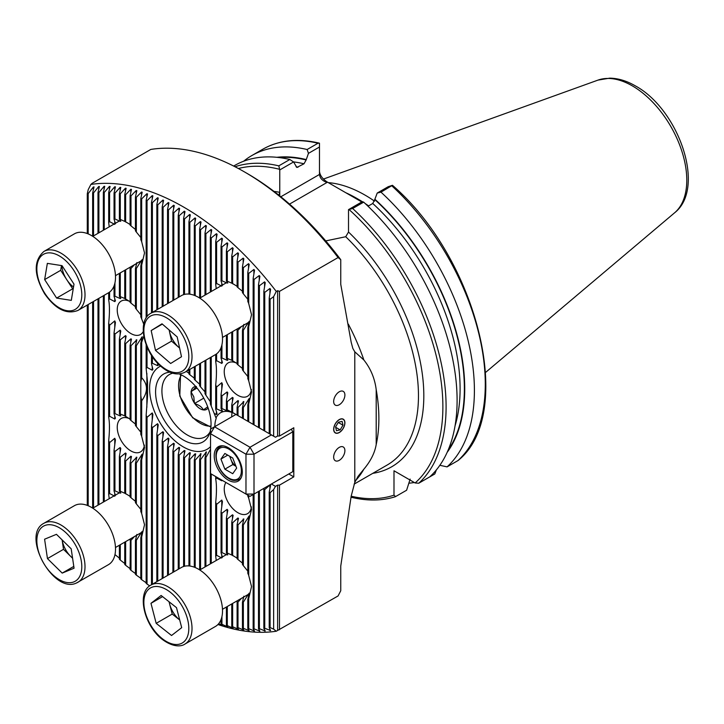 <?xml version="1.0" encoding="UTF-8"?>
<svg xmlns="http://www.w3.org/2000/svg" width="724" height="724" viewBox="0 0 724 724"><rect width="100%" height="100%" fill="white"/><g stroke="black" fill="none" stroke-linecap="round" stroke-linejoin="round"><path stroke-width="1.09" d="M221.77 558.014L216.594 555.272A27.34 15.783 -120 0 0 215.707 556.294L216.232 560.466M227.128 553.769L227.128 554.919L221.942 552.62A27.34 15.783 -120 0 0 221.055 552.783L222.44 557.236M232.476 555.362L227.3 553.036A27.34 15.783 -120 0 0 226.404 552.819L227.788 554.856M237.825 558.584L232.648 555.399A27.34 15.783 -120 0 0 232.205 555.136L232.205 555.136A27.34 15.783 -120 0 0 231.752 554.883L233.137 555.878M114.763 496.23L109.586 493.496A27.34 15.783 -120 0 0 108.691 494.519L109.224 498.691M120.112 491.994L120.112 493.135L114.935 490.836A27.34 15.783 -120 0 0 114.048 491.008L115.433 495.451M125.469 493.578L120.284 491.252A27.34 15.783 -120 0 0 119.397 491.035L120.781 493.08M130.818 496.8L125.641 493.623A27.34 15.783 -120 0 0 125.189 493.361L125.189 493.361A27.34 15.783 -120 0 0 124.745 493.107L126.13 494.094M130.818 419.576L125.641 416.391A27.34 15.783 -120 0 0 125.189 416.128L125.189 416.128A27.34 15.783 -120 0 0 124.745 415.875L120.284 414.028A27.34 15.783 -120 0 0 119.397 413.811L120.781 415.848L120.112 415.911L114.935 413.603A27.34 15.783 -120 0 0 114.048 413.775L115.433 418.228L114.763 419.006L109.586 416.264A27.34 15.783 -120 0 0 108.691 417.286C109.695 422.87 109.695 430.626 108.691 440.572A27.34 15.783 -120 0 0 109.586 442.626L114.763 438.282L115.433 439.83L114.048 450.256A27.34 15.783 -120 0 0 114.935 451.459L120.112 447.559L120.781 448.382L119.397 456.401A27.34 15.783 -120 0 0 120.284 457.215L125.469 453.025L126.13 453.541L124.745 460.518A27.34 15.783 -120 0 0 125.189 460.781A27.34 15.783 -120 0 0 125.641 461.034L130.818 456.247L131.478 456.5L130.094 462.88A27.34 15.783 -120 0 0 130.99 463.098L136.836 457.206L135.442 463.297A27.34 15.783 -120 0 0 136.338 463.134L142.185 454.111L140.8 460.645A27.34 15.783 -120 0 0 141.687 459.622L144.528 447.541L141.687 436.337A27.34 15.783 -120 0 0 140.8 434.282L140.8 395.367A54.2 31.295 -120 0 0 141.687 400.806C148.067 392.137 148.067 384.453 141.687 377.765L141.687 342.235L143.786 336.171M125.469 456.935L125.469 453.025L126.13 453.541M120.781 415.848L120.112 415.911L120.112 414.762M126.13 416.87L125.469 416.354M129.288 418.599A19.295 11.141 -120 0 0 121.234 418.463A19.295 11.141 -120 0 0 118.274 433.92A19.295 11.141 -120 0 0 130.881 450.925A19.295 11.141 -120 0 0 140.528 451.876A19.295 11.141 -120 0 0 144.402 445.124M221.77 480.075L221.77 480.781L216.594 478.048A27.34 15.783 -120 0 0 215.707 479.071C216.702 484.646 216.702 492.411 215.707 502.347A27.34 15.783 -120 0 0 216.594 504.402L221.77 500.067L222.44 501.614L221.055 512.04A27.34 15.783 -120 0 0 221.942 513.244L227.128 509.334L227.788 510.167L226.404 518.185A27.34 15.783 -120 0 0 227.3 518.999L232.476 514.809L233.137 515.325L231.752 522.294A27.34 15.783 -120 0 0 232.205 522.556A27.34 15.783 -120 0 0 232.648 522.809L237.825 518.031L238.495 518.284L237.101 524.665A27.34 15.783 -120 0 0 237.997 524.882L243.843 518.99L242.459 525.081A27.34 15.783 -120 0 0 243.345 524.909L249.192 515.895L247.807 522.429A27.34 15.783 -120 0 0 248.694 521.398L251.536 509.325L248.694 498.121A27.34 15.783 -120 0 0 247.807 496.067L247.807 495.107M232.476 518.719L232.476 514.809L233.137 515.325M225.924 482.474A19.295 11.141 -120 0 0 237.888 512.701A19.295 11.141 -120 0 0 247.536 513.66A19.295 11.141 -120 0 0 251.409 506.9M237.825 363.973L232.648 360.787A27.34 15.783 -120 0 0 232.205 360.525L232.205 360.525A27.34 15.783 -120 0 0 231.752 360.271L227.3 358.425A27.34 15.783 -120 0 0 226.404 358.208L227.788 360.244L227.128 360.308L221.942 358A27.34 15.783 -120 0 0 221.055 358.172L222.44 362.624L221.77 363.403L216.594 360.661A27.34 15.783 -120 0 0 215.707 361.683C216.702 367.258 216.702 375.023 215.707 384.969A27.34 15.783 -120 0 0 216.594 387.023L221.77 382.679L222.44 384.227L221.055 394.652A27.34 15.783 -120 0 0 221.942 395.856L227.128 391.946L227.788 392.779L226.404 400.797A27.34 15.783 -120 0 0 227.3 401.612L232.476 397.422L233.137 397.938L231.752 404.906A27.34 15.783 -120 0 0 232.205 405.178A27.34 15.783 -120 0 0 232.648 405.422L237.825 400.644L238.495 400.897L237.101 407.277A27.34 15.783 -120 0 0 237.997 407.494L243.843 401.603L242.459 407.693A27.34 15.783 -120 0 0 243.345 407.522L249.192 398.508L247.807 405.042A27.34 15.783 -120 0 0 248.694 404.01L251.536 391.937L248.694 380.733L248.694 326.786L251.536 314.705L248.694 303.51A27.34 15.783 -120 0 0 247.807 301.446L247.807 272.468L249.192 264.387L248.522 263.681L243.345 267.672A239.001 137.994 -120 0 0 242.459 266.731L243.843 258.803L243.173 258.124L237.997 262.151A239.001 137.994 -120 0 0 237.101 261.246L238.495 253.454L237.825 252.803L232.648 256.866A239.001 137.994 -120 0 0 231.752 256.006L233.137 248.332L232.476 247.708L227.3 251.807A239.001 137.994 -120 0 0 226.404 250.984L227.788 243.427L227.128 242.83L221.942 246.974A239.001 137.994 -120 0 0 221.055 246.187L222.44 238.739L221.77 238.169L216.594 242.359A239.001 137.994 -120 0 0 215.707 241.608L217.091 234.268L216.422 233.716L211.245 237.952A239.001 137.994 -120 0 0 210.349 237.237L211.743 229.988L211.073 229.472L205.897 233.752A239.001 137.994 -120 0 0 205.001 233.074L206.385 225.915L205.725 225.426L200.548 229.752A239.001 137.994 -120 0 0 199.652 229.11L201.037 222.042L200.367 221.571L195.19 225.96A239.001 137.994 -120 0 0 194.303 225.345L195.688 218.367L195.018 217.915L189.842 222.368A239.001 137.994 -120 0 0 188.946 221.779L190.34 214.874L189.67 214.458L184.493 218.965A239.001 137.994 -120 0 0 183.597 218.413L184.991 211.589L184.321 211.191L179.145 215.761A239.001 137.994 -120 0 0 178.692 215.508A239.001 137.994 -120 0 0 178.249 215.245L179.633 208.485L178.973 208.114L173.796 212.756A239.001 137.994 -120 0 0 172.9 212.268L174.285 205.571L173.615 205.227L168.439 209.942A239.001 137.994 -120 0 0 167.552 209.489L168.936 202.856L168.267 202.53L163.09 207.326A239.001 137.994 -120 0 0 162.194 206.91L163.588 200.34L162.918 200.032L157.742 204.91A239.001 137.994 -120 0 0 156.846 204.53L158.239 198.005L157.57 197.733L152.393 202.693A239.001 137.994 -120 0 0 151.497 202.34L152.882 195.878L152.221 195.625L147.035 200.684A239.001 137.994 -120 0 0 146.148 200.367L147.533 193.951L146.863 193.724L141.687 198.874A239.001 137.994 -120 0 0 140.8 198.593L142.185 192.222L141.515 192.023L136.338 197.281A239.001 137.994 -120 0 0 135.442 197.028L136.836 190.702L136.166 190.53L130.99 195.896A239.001 137.994 -120 0 0 130.094 195.688L131.478 189.398L130.818 189.254L125.641 194.738A239.001 137.994 -120 0 0 124.745 194.566L126.13 188.312L125.469 188.195L120.284 193.806A239.001 137.994 -120 0 0 119.397 193.67L120.781 187.462L120.112 187.371L114.935 193.109A239.001 137.994 -120 0 0 114.048 193.018L115.433 186.837L114.763 186.774L109.586 192.665A239.001 137.994 -120 0 0 108.691 192.611L110.084 186.457L109.415 186.43L104.238 192.475A239.001 137.994 -120 0 0 103.342 192.466L104.727 186.34L104.066 186.34L98.889 192.557A239.001 137.994 -120 0 0 97.993 192.593L99.378 186.484L98.708 186.52L93.532 192.919A239.001 137.994 -120 0 0 92.645 193.009L94.03 186.919L93.36 186.991L88.183 193.598A239.001 137.994 -120 0 0 87.287 193.733L88.237 189.588L90.889 184.43L92.229 183.263L150.809 149.434A245.916 141.985 -120 0 1 244.45 171.905A245.916 141.985 -120 0 1 338.081 257.554L340.751 259.69A242.133 139.795 -120 0 0 247.119 173.443L244.45 171.905M232.476 401.331L232.476 397.422L233.137 397.938M227.788 360.244L227.128 360.308L227.128 359.158M233.137 361.267L232.476 360.751M236.296 362.996A19.295 11.141 -120 0 0 228.241 362.851A19.295 11.141 -120 0 0 225.282 378.317A19.295 11.141 -120 0 0 237.888 395.322A19.295 11.141 -120 0 0 247.536 396.272A19.295 11.141 -120 0 0 251.409 389.512M130.818 302.189L125.641 299.003A27.34 15.783 -120 0 0 125.189 298.741L125.189 298.741A27.34 15.783 -120 0 0 124.745 298.487L120.284 296.641A27.34 15.783 -120 0 0 119.397 296.424L120.781 298.46L120.112 298.523L114.935 296.225A27.34 15.783 -120 0 0 114.048 296.387L115.433 300.84L114.763 301.618L109.586 298.876A27.34 15.783 -120 0 0 108.691 299.899C109.695 305.483 109.695 313.239 108.691 323.185A27.34 15.783 -120 0 0 109.586 325.239L114.763 320.895L115.433 322.442L114.048 332.868A27.34 15.783 -120 0 0 114.935 334.072L120.112 330.171L120.781 331.004L119.397 339.022A27.34 15.783 -120 0 0 120.284 339.827L125.469 335.637L126.13 336.153L124.745 343.131A27.34 15.783 -120 0 0 125.189 343.393A27.34 15.783 -120 0 0 125.641 343.647L130.818 338.859L131.478 339.113L130.094 345.493A27.34 15.783 -120 0 0 130.99 345.71L136.836 339.818L135.442 345.918A27.34 15.783 -120 0 0 136.338 345.746L142.185 336.723L140.8 343.257A27.34 15.783 -120 0 0 141.687 342.235M125.469 339.547L125.469 335.637L126.13 336.153M120.781 298.46L120.112 298.523L120.112 297.374M126.13 299.483L125.469 298.967M129.288 301.22A19.295 11.141 -120 0 0 121.234 301.075A19.295 11.141 -120 0 0 118.274 316.533A19.295 11.141 -120 0 0 130.881 333.538A19.295 11.141 -120 0 0 140.528 334.497A19.295 11.141 -120 0 0 143.252 331.574M221.77 286.17L216.594 283.428A27.34 15.783 -120 0 0 215.707 284.46L216.232 288.632M227.128 281.935L227.128 283.075L221.942 280.776A27.34 15.783 -120 0 0 221.055 280.948L222.44 285.392M232.476 283.518L227.3 281.193A27.34 15.783 -120 0 0 226.404 280.975L227.788 283.021M237.825 286.74L232.648 283.564A27.34 15.783 -120 0 0 232.205 283.292L232.205 283.292A27.34 15.783 -120 0 0 231.752 283.048L233.137 284.034M114.763 224.386L109.586 221.653A27.34 15.783 -120 0 0 108.691 222.675L109.224 226.847M120.112 220.15L120.112 221.3L114.935 218.992A27.34 15.783 -120 0 0 114.048 219.164L115.433 223.607M125.469 221.743L120.284 219.417A27.34 15.783 -120 0 0 119.397 219.191L120.781 221.236M130.818 224.965L125.641 221.779A27.34 15.783 -120 0 0 125.189 221.517L125.189 221.517A27.34 15.783 -120 0 0 124.745 221.263L126.13 222.259M339.284 432.545A7.946 4.588 120 0 0 344.47 425.54A7.946 4.588 120 0 0 343.257 419.178A7.946 4.588 120 0 0 339.284 419.567A7.946 4.588 120 0 0 334.09 426.572A7.946 4.588 120 0 0 335.312 432.934A7.946 4.588 120 0 0 339.284 432.545M339.284 460.346A7.946 4.588 120 0 0 344.47 453.342A7.946 4.588 120 0 0 343.257 446.979A7.946 4.588 120 0 0 339.284 447.369A7.946 4.588 120 0 0 334.09 454.373A7.946 4.588 120 0 0 335.312 460.736A7.946 4.588 120 0 0 339.284 460.346M339.284 404.743A7.946 4.588 120 0 0 344.47 397.738A7.946 4.588 120 0 0 343.257 391.376A7.946 4.588 120 0 0 339.284 391.765A7.946 4.588 120 0 0 334.09 398.77A7.946 4.588 120 0 0 335.312 405.132A7.946 4.588 120 0 0 339.284 404.743M172.737 373.213A35.938 20.752 -120 0 0 169.362 374.543A35.938 20.752 -120 0 0 163.85 403.34A35.938 20.752 -120 0 0 187.326 435.015A35.938 20.752 -120 0 0 205.299 436.798A35.938 20.752 -120 0 0 210.05 431.938M210.675 429.024A39.223 22.643 -120 0 0 183.317 375.964A39.223 22.643 -120 0 0 179.235 373.955M169.941 372.208A39.223 22.643 -120 0 0 156.456 400.453A39.223 22.643 -120 0 0 183.317 440.002A39.223 22.643 -120 0 0 209.218 434.364A39.223 22.643 -120 0 0 210.539 429.821M157.389 362.968L158.239 365.285L157.57 365.629L152.393 363.276A54.2 31.295 -120 0 0 151.497 363.765L152.882 369.403L152.221 370.208L147.035 367.421A54.2 31.295 -120 0 0 146.148 368.489L147.551 382.263L147.533 396.336L146.148 415.232A54.2 31.295 -120 0 0 147.035 417.323L152.221 412.942L152.882 414.517L151.497 426.128A54.2 31.295 -120 0 0 152.393 427.649L157.57 423.703L158.239 424.816L156.846 434.4A54.2 31.295 -120 0 0 157.742 435.613L162.918 431.712L163.588 432.581L162.194 441.079A54.2 31.295 -120 0 0 163.09 442.065L168.267 438.083L168.936 438.789L167.552 446.563A54.2 31.295 -120 0 0 168.439 447.378L173.615 443.233L174.285 443.794L172.9 451.052A54.2 31.295 -120 0 0 173.796 451.713L178.973 447.341L179.633 447.785L178.249 454.645A54.2 31.295 -120 0 0 178.692 454.907A54.2 31.295 -120 0 0 179.145 455.161L184.321 450.482L184.991 450.808L183.597 457.378A54.2 31.295 -120 0 0 184.493 457.749L189.67 452.681L190.34 452.88L188.946 459.215A54.2 31.295 -120 0 0 189.842 459.432L195.018 453.848L195.688 453.912L194.303 460.084A54.2 31.295 -120 0 0 195.19 460.12L201.037 453.722L199.652 459.803A54.2 31.295 -120 0 0 200.548 459.631L206.385 451.885L205.001 458.03A54.2 31.295 -120 0 0 205.897 457.541L210.539 449.215M178.973 451.097L178.973 447.341L179.633 447.785M173.615 447.314L173.615 443.233L174.285 443.794M168.267 442.563L168.267 438.083L168.936 438.789M158.239 365.285L157.57 365.629L157.57 363.421M160.601 366.109A47.666 27.521 -120 0 0 151.886 403.901A47.666 27.521 -120 0 0 183.317 446.907A47.666 27.521 -120 0 0 210.539 446.654M210.539 453.016L210.349 453.876A54.2 31.295 -120 0 0 210.539 453.667M205.725 454.844L205.725 452.228L206.385 451.885M200.367 456.645L200.367 453.821L201.037 453.722M195.018 456.88L195.018 453.848L195.688 453.912M189.67 455.93L189.67 452.681L190.34 452.88M184.321 453.975L184.321 450.482L184.991 450.808M362.226 201.715A134.402 77.595 -120 0 0 356.534 198.231A134.402 77.595 -120 0 0 345.855 192.765L327.049 181.905L327.049 182.439C322.488 180.955 319.963 178.294 319.483 174.448L319.483 146.999L308.46 153.361L306.134 159.977L303.999 163.787L296.858 167.461L293.591 161.95L279.763 169.932L279.763 192.34L278.903 195.236M328.289 182.62A132.13 76.291 60 0 1 365.095 195.145A132.13 76.291 60 0 1 374.579 201.182M273.636 296.623L270.097 299.284A239.001 137.994 -120 0 0 269.21 298.107L269.21 433.631L273.636 436.183L273.636 296.623L276.278 291.464A245.916 141.985 -120 0 0 183.579 207.037A245.916 141.985 -120 0 0 90.889 184.43M94.03 186.919L93.36 186.991L93.36 189.851M99.378 186.484L98.708 186.52L98.708 189.426M104.727 186.34L104.066 186.34L104.066 189.29M110.084 186.457L109.415 186.43L109.415 189.417M115.433 186.837L114.763 186.774L114.763 189.815M120.781 187.462L120.112 187.371L120.112 190.448M126.13 188.312L125.469 188.195L125.469 191.326M131.478 189.398L130.818 189.254L130.818 192.421M136.836 190.702L136.166 190.53L136.166 193.742M142.185 192.222L141.515 192.023L141.515 195.281M147.533 193.951L146.863 193.724L146.863 197.037M152.882 195.878L152.221 195.625L152.221 198.982M158.239 198.005L157.57 197.733L157.57 201.145M163.588 200.34L162.918 200.032L162.918 203.498M168.936 202.856L168.267 202.53L168.267 206.05M174.285 205.571L173.615 205.227L173.615 208.793M179.633 208.485L178.973 208.114L178.973 211.734M355.638 480.528A151.334 87.369 -120 0 0 363.873 469.179L358.054 476.374L354.796 482.374L351.176 496.166L340.751 566.132L340.751 590.73L338.081 595.952L276.278 631.228L273.636 629.138L273.636 489.569L270.097 492.7L269.21 492.184L270.595 485.406L269.925 485.017L264.749 489.614L263.853 489.098L264.025 488.275M325.737 240.911L345.728 236.73L348.516 232.033A155.117 89.559 60 0 1 422.997 379.81A155.117 89.559 60 0 1 372.779 473.342M363.873 469.179C370.67 461.07 374.779 452.862 376.199 444.554A151.334 87.369 -120 0 0 376.199 389.639C374.797 378.462 370.688 368.579 363.873 360A151.334 87.369 -120 0 0 348.307 324.09M271.4 484.012L275.482 486.365L277.618 485.134L279.491 485.134L279.491 629.771M277.618 485.134L277.618 630.459M275.482 486.365L273.636 489.569M340.751 259.69L340.751 284.279L351.176 342.208L352.841 348.452L354.796 351.819L363.873 360M276.278 291.464L277.618 290.695L279.491 291.374L338.081 257.554M217.951 624.504A245.916 141.985 -120 0 0 276.278 631.228M218.648 623.735L222.44 625.491L221.055 624.025A239.001 137.994 -120 0 0 221.942 624.269L227.788 626.984L226.404 625.409A239.001 137.994 -120 0 0 227.3 625.617L233.137 628.26L231.752 626.568A239.001 137.994 -120 0 0 232.648 626.74L238.495 629.319L237.101 627.5A239.001 137.994 -120 0 0 237.997 627.627L243.843 630.142L242.459 628.188A239.001 137.994 -120 0 0 243.345 628.278L249.192 630.74L247.807 628.64A239.001 137.994 -120 0 0 248.694 628.685L254.54 631.084L253.156 628.83A239.001 137.994 -120 0 0 254.052 628.83L259.898 631.174L258.504 628.749A239.001 137.994 -120 0 0 259.4 628.704L265.246 630.993L263.853 628.378A239.001 137.994 -120 0 0 264.749 628.287L270.595 630.523L269.21 627.708A239.001 137.994 -120 0 0 270.097 627.563L273.636 629.138M269.925 629.192L269.925 630.595L270.595 630.523M264.577 629.753L264.577 631.029L265.246 630.993M259.228 630.016L259.228 631.174L259.898 631.174M253.88 630.007L253.88 631.057L254.54 631.084M248.522 629.735L248.522 630.676L249.192 630.74M243.173 629.21L243.173 630.052L243.843 630.142M237.825 628.45L237.825 629.192L238.495 629.319M232.476 627.455L233.137 628.26M227.128 626.233L227.788 626.984M221.77 624.794L222.44 625.491M146.148 415.232L146.148 583.354A239.001 137.994 -120 0 0 147.035 584.069L149.714 585.861M142.185 531.344L140.8 537.869L140.8 578.947A239.001 137.994 -120 0 0 141.687 579.698L146.863 583.245M136.836 534.439L135.442 540.529L135.442 574.331A239.001 137.994 -120 0 0 136.338 575.118L141.515 578.775M130.356 538.909L130.094 569.498A239.001 137.994 -120 0 0 130.99 570.322L136.166 574.087M124.745 542.149L124.745 564.439A239.001 137.994 -120 0 0 125.641 565.299L130.818 569.182M119.397 545.244L119.397 559.154A239.001 137.994 -120 0 0 120.284 560.05L124.745 563.507M114.971 554.593L119.397 558.141M184.991 211.589L184.321 211.191L184.321 214.865M190.34 214.874L189.67 214.458L189.67 218.196M195.688 218.367L195.018 217.915L195.018 221.716M201.037 222.042L200.367 221.571L200.367 225.435M206.385 225.915L205.725 225.426L205.725 229.354M211.743 229.988L211.073 229.472L211.073 233.472M217.091 234.268L216.422 233.716L216.422 237.789M222.44 238.739L221.77 238.169L221.77 242.314M227.788 243.427L227.128 242.83L227.128 247.056M233.137 248.332L232.476 247.708L232.476 252.015M238.495 253.454L237.825 252.803L237.825 257.192M243.843 258.803L243.173 258.124L243.173 262.604M249.192 264.387L248.522 263.681L248.522 268.26M269.21 298.107L270.595 289.31L269.925 288.469L264.749 292.378A239.001 137.994 -120 0 0 263.853 291.256L265.246 282.668L264.577 281.862L259.4 285.781A239.001 137.994 -120 0 0 258.504 284.713L259.898 276.306L259.228 275.536L254.052 279.482A239.001 137.994 -120 0 0 253.156 278.45L254.54 270.224L253.88 269.482L248.694 273.446A239.001 137.994 -120 0 0 247.807 272.468M254.54 270.224L253.88 269.482L253.88 274.17M259.898 276.306L259.228 275.536L259.228 280.333M265.246 282.668L264.577 281.862L264.577 286.785M436.391 469.876L434.789 473.976L423.911 480.256M414.345 482.519A184.339 106.428 60 0 1 408.861 483.198M410.146 479.107L406.607 490.239L395.313 496.727C381.901 500.936 367.149 501.099 351.077 497.225M395.594 496.601L393.992 495.171L393.992 470.772L415.123 482.971L418.771 483.225L429.775 476.863A184.339 106.428 60 0 0 363.674 202.141L352.66 208.494L348.516 209.634L348.516 232.033M243.635 161.235A184.339 106.428 60 0 1 251.88 155.533A184.339 106.428 60 0 1 307.13 149.515L318.008 143.234L319.483 143.198L319.483 146.999M251.88 155.533L262.758 149.253C278.921 140.112 297.745 138.076 319.239 143.126L319.483 143.198M308.46 153.361L307.13 149.515M276.821 157.307A175.67 101.423 60 0 1 306.134 159.542M233.662 166.058L234.585 165.525A184.339 106.428 60 0 1 289.826 159.497L293.591 161.95M279.763 169.932L278.812 165.859L289.826 159.497M319.483 171.362C319.963 175.362 322.488 178.882 327.049 181.905M368.579 205.888L367.213 205.1A134.402 77.595 -120 0 0 365.783 204.096M457.957 460.591L458.211 460.41C515.787 414.128 478.157 259.88 392.879 185.661L392.435 185.308L380.978 192.15A184.339 106.428 60 0 1 447.079 466.871L457.957 460.591A184.339 106.428 60 0 0 391.856 185.869M368.009 206.213L372.751 203.48L374.887 199.236A175.67 101.423 60 0 1 447.161 452.346M439.857 465.297L447.079 466.871M380.978 192.15L377.213 193.055L388.236 186.692L392.435 185.308M374.887 199.236L377.213 193.055M348.516 209.634L362.344 201.643L363.674 202.141M367.213 205.1L366.263 204.548M361.792 201.96L345.855 192.765M188.946 373.222L186.303 371.439M194.303 378.154L189.842 374.742A54.2 31.295 -120 0 0 188.946 373.928L188.946 369.91M199.652 384.245L195.19 380.227A54.2 31.295 -120 0 0 194.303 379.24L194.303 366.824M205.001 391.829L200.548 386.906A54.2 31.295 -120 0 0 199.652 385.693L199.652 363.729M210.349 401.739L205.897 395.168A54.2 31.295 -120 0 0 205.001 393.648L205.001 360.642M214.883 426.59A30.073 17.367 60 0 1 216.205 418.454L211.245 406.074A54.2 31.295 -120 0 0 210.349 403.974L210.349 357.556M288.786 473.976L293.799 476.872L279.491 485.134M279.491 291.374L279.491 436.02L277.618 436.02L275.482 437.251L273.636 436.183M293.799 476.872L293.799 427.757L279.491 436.02M277.618 290.695L277.618 436.02M232.042 412.526A30.073 17.367 -120 0 0 231.743 416.861M214.476 413.531L216.422 414.553L217.091 413.838L215.707 409.151A35.856 20.697 60 0 1 216.594 408.879L221.77 411.169L222.44 411.015L221.055 408.445A35.856 20.697 60 0 1 221.942 408.517L227.128 410.933L227.788 411.042L226.404 409.522A35.856 20.697 60 0 1 227.3 409.847L235.617 414.237A30.073 17.367 -120 0 0 220.576 412.752A30.073 17.367 -120 0 0 216.014 417.956M269.925 434.047L264.749 431.061L264.749 292.378M263.853 291.256L263.853 430.545L264.749 431.061M264.577 430.961L259.4 427.965L259.4 285.781M258.504 284.713L258.504 427.459L259.4 427.965M259.228 427.866L254.052 424.879L254.052 279.482M253.156 278.45L253.156 424.364L254.052 424.879M253.88 424.78L248.694 421.793L248.694 404.01M247.807 405.042L247.807 421.278L248.694 421.793M248.522 421.694L243.345 418.698L243.345 407.522M242.459 407.693L242.459 418.191L243.345 418.698M243.173 418.599L237.997 415.612L237.997 407.494M237.101 407.277L237.101 415.096L237.997 415.612M237.825 415.513L232.648 412.526L232.648 405.422M231.752 404.906L231.752 412.01L232.648 412.526M216.422 411.259L216.422 414.553L217.091 413.838M221.77 409.666L221.77 411.169L222.44 411.015M227.128 410.264L227.788 411.042M232.476 412.436L233.137 412.879M270.595 485.406L269.925 485.017L269.925 488.664M93.532 507.75L93.532 301.437M93.532 235.906L93.532 192.919M92.645 508.112L92.645 301.953M92.645 236.268L92.645 193.009M88.183 505.75L88.183 304.523M88.183 233.915L88.183 193.598M87.287 505.397L87.287 305.039M87.287 233.553L87.287 193.733M146.148 368.489L146.148 344.714M146.148 317.927L146.148 200.367M147.035 367.421L147.035 346.941M147.035 316.641L147.035 200.684M147.035 584.069L147.035 417.323M151.497 363.765L151.497 355.348M151.497 312.895L151.497 202.34M152.393 363.276L152.393 356.697M152.393 312.379L152.393 202.693M152.393 584.223L152.393 427.649M151.497 584.739L151.497 426.128M156.846 309.809L156.846 204.53M157.742 309.293L157.742 204.91M157.742 581.137L157.742 435.613M156.846 581.653L156.846 434.4M162.194 306.723L162.194 206.91M163.09 306.207L163.09 207.326M163.09 578.042L163.09 442.065M162.194 578.557L162.194 441.079M167.552 303.627L167.552 209.489M168.439 303.112L168.439 209.942M168.439 574.956L168.439 447.378M167.552 575.471L167.552 446.563M172.9 300.541L172.9 212.268M173.796 300.026L173.796 212.756M173.796 571.87L173.796 451.713M172.9 572.385L172.9 451.052M179.145 568.774L179.145 455.161M178.249 569.29L178.249 454.645M178.249 297.455L178.249 215.245M179.145 296.94L179.145 215.761M184.493 566.24L184.493 457.749M183.597 566.494L183.597 457.378M183.597 294.65L183.597 218.413M184.493 294.397L184.493 218.965M189.842 566.023L189.842 459.432M188.946 565.924L188.946 459.215M188.946 294.08L188.946 221.779M189.842 374.742L189.842 369.394M189.842 294.179L189.842 222.368M195.19 567.535L195.19 460.12M194.303 567.182L194.303 460.084M194.303 295.338L194.303 225.345M195.19 380.227L195.19 366.308M195.19 295.691L195.19 225.96M200.548 569.526L200.548 459.631M199.652 569.888L199.652 459.803M199.652 298.044L199.652 229.11M200.548 386.906L200.548 363.213M200.548 297.691L200.548 229.752M205.897 566.439L205.897 457.541M205.001 566.955L205.001 458.03M205.001 295.111L205.001 233.074M205.897 395.168L205.897 360.127M205.897 294.596L205.897 233.752M211.245 563.353L211.245 473.994M210.349 563.869L210.349 453.876M210.349 292.025L210.349 237.237M211.245 406.074L211.245 357.041M211.245 291.51L211.245 237.952M270.097 434.147L270.097 299.284M216.594 408.879L216.594 387.023M215.707 409.151L215.707 384.969M216.594 555.272L216.594 504.402M215.707 556.294L215.707 502.347M215.707 479.071L215.707 476.573M216.594 478.048L216.594 477.089M216.594 360.661L216.594 353.855M215.707 361.683L215.707 354.461M215.707 284.46L215.707 241.608M216.594 283.428L216.594 242.359M221.942 408.517L221.942 395.856M221.055 408.445L221.055 394.652M221.942 552.62L221.942 513.244M221.055 552.783L221.055 512.04M221.942 624.269L221.942 616.54M221.055 624.025L221.055 619.554M221.942 358L221.942 344.696M221.055 358.172L221.055 347.71M221.055 280.948L221.055 246.187M221.942 280.776L221.942 246.974M227.3 409.847L227.3 401.612M226.404 409.522L226.404 400.797M227.3 553.036L227.3 518.999M226.404 552.819L226.404 518.185M227.3 625.617L227.3 606.504M226.404 625.409L226.404 607.02M227.3 358.425L227.3 334.669M226.404 358.208L226.404 335.176M226.404 280.975L226.404 250.984M227.3 281.193L227.3 251.807M232.648 626.74L232.648 603.418M231.752 626.568L231.752 603.934M232.648 555.399L232.648 522.809M231.752 554.883L231.752 522.294M232.648 360.787L232.648 331.574M231.752 360.271L231.752 332.09M231.752 283.048L231.752 256.006M232.648 283.564L232.648 256.866M237.997 627.627L237.997 602.106L241.418 598.35M237.101 627.5L237.101 601.888A27.34 15.783 -120 0 0 237.997 602.106M242.459 563.1L237.997 559.516L237.997 524.882M237.997 559.516A27.34 15.783 -120 0 0 237.101 558.702L237.101 524.665M242.459 368.48L237.997 364.896L237.997 330.262L241.418 326.515M237.997 364.896A27.34 15.783 -120 0 0 237.101 364.082L237.101 330.044A27.34 15.783 -120 0 0 237.997 330.262M242.459 291.256L237.997 287.672A27.34 15.783 -120 0 0 237.101 286.858L237.101 261.246M237.997 287.672L237.997 262.151M237.825 403.974L237.825 400.644L238.495 400.897M237.825 521.361L237.825 518.031L238.495 518.284M237.363 600.694L237.101 601.888M237.363 328.85L237.101 330.044M243.345 628.278L243.345 602.142L248.522 593.897L248.522 596.295M242.459 628.188L242.459 602.314A27.34 15.783 -120 0 0 243.345 602.142M247.807 571.136L243.345 565.661L243.345 524.909M243.345 565.661A27.34 15.783 -120 0 0 242.459 564.458L242.459 525.081M247.807 376.525L243.345 371.041L243.345 330.298L248.522 322.062L248.522 324.452M243.345 371.041A27.34 15.783 -120 0 0 242.459 369.846L242.459 330.47A27.34 15.783 -120 0 0 243.345 330.298M247.807 299.302L243.345 293.817A27.34 15.783 -120 0 0 242.459 292.614L242.459 266.731M243.345 293.817L243.345 267.672M243.173 404.535L243.173 401.666L243.843 401.603M243.173 521.923L243.173 519.045L243.843 518.99M243.843 596.214L242.459 602.314M243.843 324.379L242.459 330.47M248.694 628.685L248.694 598.63L251.536 586.549L248.694 575.345L248.694 521.398M247.807 628.64L247.807 599.653A27.34 15.783 -120 0 0 248.694 598.63M248.694 575.345A27.34 15.783 -120 0 0 247.807 573.29L247.807 522.429M248.694 498.121L248.694 495.623M248.694 380.733A27.34 15.783 -120 0 0 247.807 378.679L247.807 327.809A27.34 15.783 -120 0 0 248.694 326.786M248.694 303.51L248.694 273.446M249.192 593.119L247.807 599.653M249.192 321.284L247.807 327.809M109.586 493.496L109.586 442.626M108.691 494.519L108.691 440.572M109.586 416.264L109.586 325.239M108.691 417.286L108.691 323.185M109.586 298.876L109.586 292.071M108.691 299.899L108.691 292.677M108.691 222.675L108.691 192.611M109.586 221.653L109.586 192.665M114.935 490.836L114.935 451.459M114.048 491.008L114.048 450.256M114.935 413.603L114.935 334.072M114.048 413.775L114.048 332.868M114.935 296.225L114.935 282.912M114.048 296.387L114.048 285.926M114.048 219.164L114.048 193.018M114.935 218.992L114.935 193.109M120.284 491.252L120.284 457.215M119.397 491.035L119.397 456.401M120.284 560.05L120.284 544.729M120.284 414.028L120.284 339.827M119.397 413.811L119.397 339.022M120.284 296.641L120.284 272.885M119.397 296.424L119.397 273.401M119.397 219.191L119.397 193.67M120.284 219.417L120.284 193.806M125.641 565.299L125.641 541.633M125.641 493.623L125.641 461.034M124.745 493.107L124.745 460.518M125.641 416.391L125.641 343.647M124.745 415.875L124.745 343.131M125.641 299.003L125.641 269.799M124.745 298.487L124.745 270.305M124.745 221.263L124.745 194.566M125.641 221.779L125.641 194.738M130.99 570.322L130.99 540.33L134.411 536.574M130.094 540.104A27.34 15.783 -120 0 0 130.99 540.33M135.442 501.316L130.99 497.732L130.99 463.098M130.99 497.732A27.34 15.783 -120 0 0 130.094 496.917L130.094 462.88M135.442 424.092L130.99 420.499L130.99 345.71M130.99 420.499A27.34 15.783 -120 0 0 130.094 419.694L130.094 345.493M135.442 306.704L130.99 303.121L130.99 268.486L134.411 264.731M130.99 303.121A27.34 15.783 -120 0 0 130.094 302.306L130.094 268.269A27.34 15.783 -120 0 0 130.99 268.486M135.442 229.472L130.99 225.888A27.34 15.783 -120 0 0 130.094 225.073L130.094 195.688M130.99 225.888L130.99 195.896M130.818 459.586L130.818 456.247L131.478 456.5M130.818 342.199L130.818 338.859L131.478 339.113M130.356 267.066L130.094 268.269M136.338 575.118L136.338 540.357L141.515 532.122L141.515 534.511M135.442 540.529A27.34 15.783 -120 0 0 136.338 540.357M140.8 509.361L136.338 503.877L136.338 463.134M136.338 503.877A27.34 15.783 -120 0 0 135.442 502.673L135.442 463.297M140.8 432.128L136.338 426.653L136.338 345.746M136.338 426.653A27.34 15.783 -120 0 0 135.442 425.45L135.442 345.918M140.8 314.75L136.338 309.266L136.338 268.514L141.515 260.278L141.515 262.676M136.338 309.266A27.34 15.783 -120 0 0 135.442 308.062L135.442 268.685A27.34 15.783 -120 0 0 136.338 268.514M140.8 237.517L136.338 232.033A27.34 15.783 -120 0 0 135.442 230.838L135.442 197.028M136.338 232.033L136.338 197.281M136.166 460.138L136.166 457.269L136.836 457.206M136.166 342.751L136.166 339.882L136.836 339.818M136.836 262.595L135.442 268.685M141.687 377.765A54.2 31.295 -120 0 0 140.8 382.172L140.8 343.257M141.687 436.337L141.687 400.806M141.687 579.698L141.687 536.846L144.528 524.764L141.687 513.569L141.687 459.622M140.8 537.869A27.34 15.783 -120 0 0 141.687 536.846M141.687 513.569A27.34 15.783 -120 0 0 140.8 511.515L140.8 460.645M143.732 324.18L141.687 318.949L141.687 265.002L144.528 252.929L141.687 241.726A27.34 15.783 -120 0 0 140.8 239.671L140.8 198.593M141.687 318.949A27.34 15.783 -120 0 0 140.8 316.895L140.8 266.034A27.34 15.783 -120 0 0 141.687 265.002M141.687 241.726L141.687 198.874M140.8 382.172L140.8 395.367M142.185 259.5L140.8 266.034M98.889 504.655L98.889 298.342M98.889 232.82L98.889 192.557M97.993 505.171L97.993 298.858M97.993 233.327L97.993 192.593M104.238 501.569L104.238 295.256M104.238 229.725L104.238 192.475M103.342 502.085L103.342 295.772M103.342 230.241L103.342 192.466M254.052 628.83L254.052 494.03M253.156 628.83L253.156 494.546M259.4 628.704L259.4 490.944M258.504 628.749L258.504 491.46M264.749 628.287L264.749 489.614M263.853 628.378L263.853 489.098M270.097 627.563L270.097 492.7M269.21 627.708L269.21 492.184M214.213 455.785A19.865 11.466 -120 0 0 222.883 475.777A19.865 11.466 -120 0 0 238.187 481.098A19.865 11.466 -120 0 0 242.305 472.003A19.865 11.466 -120 0 0 233.635 452.02A19.865 11.466 -120 0 0 218.331 446.699A19.865 11.466 -120 0 0 214.213 455.785M235.952 414.436L214.548 426.789L249.997 447.251L245.979 454.201L210.539 433.739L210.539 473.587L245.979 494.058L245.979 454.201L254.006 454.201L254.006 494.058L292.804 471.659L292.804 431.812L254.006 454.201L249.997 447.251L271.4 434.898M291.292 429.205L292.804 431.812M249.997 496.374L254.006 494.058L245.979 494.058L249.997 496.374M210.539 429.106L210.539 433.739L214.548 426.789L210.539 429.106M220.947 459.052L224.865 453.468L232.721 458.002L236.648 468.12L232.721 473.704L224.865 469.17L220.947 459.052L227.743 455.125M229.68 456.247L232.893 464.536L235.943 466.301M232.893 464.536L224.865 469.17M230.132 456.509A9.62 5.557 -120 0 0 230.929 459.478A9.62 5.557 -120 0 0 235.906 466.202M72.59 558.258L63.513 549.326L62.119 539.887A19.132 11.05 -120 0 0 70.88 556.584A19.132 11.05 -120 0 0 72.563 558.095M43.911 523.289C20.806 534.982 53.314 594.187 76.418 583.028L108.455 564.666A34.046 19.657 -120 0 0 109.098 526.484A34.046 19.657 -120 0 0 75.767 505.017A34.046 19.657 -120 0 0 74.4 505.687L43.911 523.289A34.046 19.657 60 0 1 45.268 522.628A34.046 19.657 60 0 1 78.599 544.095A34.046 19.657 60 0 1 77.957 582.268A34.046 19.657 60 0 1 76.599 582.938M71.187 548.819L74.065 568.213L62.201 573.1L47.458 558.593L44.589 539.208L56.454 534.321L71.187 548.819M73.794 566.403L62.201 573.1M63.513 549.326L47.458 558.593M196.412 386.516L191.118 392.001A12.86 7.43 -120 0 0 191.76 397.413A12.86 7.43 -120 0 0 194.385 403.024L194.874 403.73A12.86 7.43 -120 0 0 203.363 409.929L207.716 406.852M191.118 392.001L193.824 396.888L194.385 403.024M195.733 386.526A12.86 7.43 -120 0 0 191.199 391.34M203.924 409.992A12.86 7.43 -120 0 0 208.114 407.956M194.874 403.73C199.082 404.978 201.905 407.042 203.363 409.929M197.018 388.055L190.982 391.539M203.761 398.146L194.521 403.476M343.285 419.395A7.774 4.489 120 0 0 335.52 423.603A7.774 4.489 120 0 0 335.275 432.717A7.774 4.489 120 0 0 343.049 428.508A7.774 4.489 120 0 0 343.285 419.395M338.398 422.228L335.583 426.907L336.47 430.735L340.162 429.884L342.977 425.205L342.099 421.377L338.398 422.228M338.244 422.472L342.977 425.205M335.674 427.287L340.162 429.884M169.154 601.834A19.132 11.05 -120 0 0 169.633 604.06A19.132 11.05 -120 0 0 179.697 619.979L172.231 614.07L156.185 623.337L171.543 635.5L181.697 627.654L176.493 607.644L161.126 595.472L150.972 603.318L156.185 623.337M184.964 644.052L215.462 626.441A34.046 19.657 -120 0 0 221.435 601.997A34.046 19.657 -120 0 0 202.838 572.168A34.046 19.657 -120 0 0 181.416 567.471L150.918 585.073A34.046 19.657 60 0 1 172.348 589.77A34.046 19.657 60 0 1 190.937 619.608A34.046 19.657 60 0 1 184.964 644.052C182.376 646.007 174.43 648.342 162.42 639.482C144.311 625.961 136.112 592.675 150.918 585.073M172.231 614.07L169.027 601.725M162.583 596.621L150.972 603.318M61.866 265.636A19.132 11.05 -120 0 0 66.689 279.564L72.681 288.813L56.626 298.08L71.305 300.37L74.002 284.152L62.029 265.654L47.35 263.373L44.653 279.582L56.626 298.08M77.957 310.433L108.455 292.822A34.046 19.657 -120 0 0 106.89 250.947A34.046 19.657 -120 0 0 74.4 233.843L43.911 251.454A34.046 19.657 60 0 1 76.391 268.55A34.046 19.657 60 0 1 77.957 310.433C66.608 314.795 55.486 309.238 44.598 293.736C33.702 274.758 33.467 260.658 43.911 251.454M73.215 288.894L72.681 288.813M44.653 279.582L60.698 270.314L66.689 279.564A19.132 11.05 -120 0 0 73.531 287.012M60.698 270.314L61.495 265.572M169.108 329.954L169.389 331.203A19.132 11.05 -120 0 0 179.136 347.665A19.132 11.05 -120 0 0 179.606 348.063L171.552 341.122L155.497 350.389L170.665 363.484L181.498 356.742L177.172 336.904L162.004 323.818L151.171 330.56L155.497 350.389M204.222 301.465A34.046 19.657 -120 0 0 181.416 295.627L150.918 313.23A34.046 19.657 60 0 1 173.724 319.076A34.046 19.657 60 0 1 191.136 348.66A34.046 19.657 60 0 1 184.964 372.208L215.462 354.606A34.046 19.657 -120 0 0 221.635 331.058A34.046 19.657 -120 0 0 204.222 301.465M162.339 324.108L151.171 330.56M169.154 329.981A19.132 11.05 -120 0 0 169.389 331.203L171.552 341.122M357.348 198.702A132.13 76.291 60 0 1 358.145 199.163A132.13 76.291 60 0 1 362.299 201.67M365.195 203.535A132.13 76.291 60 0 1 368.597 205.878M674.596 212.802C706.425 187.978 678.506 109.152 635.337 85.866C626.676 80.844 618.124 78.273 609.662 78.156L597.988 80.111A77.025 44.472 60 0 1 632.324 85.866A77.025 44.472 60 0 1 681.501 150.112A77.025 44.472 60 0 1 674.596 212.802L485.623 372.389M345.728 236.73A151.334 87.369 60 0 1 387.123 465.061L354.108 484.13M393.992 495.171A182.077 105.125 60 0 1 351.167 496.221M262.758 149.253A184.339 106.428 60 0 1 318.008 143.234M247.481 324.026A182.077 105.125 60 0 1 247.146 323.203M279.111 157.56A175.172 101.134 60 0 1 306.134 159.977M293.519 161.905A172.14 99.387 60 0 1 303.999 163.787M296.08 166.764A172.14 99.387 60 0 1 298.053 167.208M235.01 166.746A184.339 106.428 60 0 1 278.812 165.859M238.377 168.52A182.077 105.125 60 0 1 279.156 169.19M273.998 191.417A155.117 89.559 60 0 1 279.763 192.34L279.763 195.914M374.887 199.67A175.172 101.134 60 0 1 448.084 450.238M372.751 203.48A172.14 99.387 60 0 1 455.043 425.893M352.66 208.494A184.339 106.428 60 0 1 418.771 483.225M349.113 209.58A182.077 105.125 60 0 1 415.123 482.971M280.822 196.774L319.483 174.448M327.049 182.439L289.537 204.096M376.199 389.639L376.199 444.554M354.796 351.819L354.796 482.374M235.617 414.237L231.915 412.101M146.863 407.313L146.863 373.303M152.221 420.409L152.221 412.942M152.221 370.208L152.221 366.389M157.57 429.549L157.57 423.703M162.918 436.735L162.918 431.712M269.925 293.528L269.925 288.469M216.422 374.408L216.422 369.131M216.422 491.795L216.422 486.519M221.77 389.639L221.77 382.679M221.77 557.272L221.77 554.702M221.77 507.026L221.77 500.067M221.77 363.403L221.77 360.09M221.77 285.428L221.77 282.858M227.128 396.743L227.128 391.946M227.128 514.13L227.128 509.334M243.173 599.146L243.173 597.336M243.173 327.302L243.173 325.501M248.522 401.684L248.522 399.286M248.522 519.072L248.522 516.674M114.763 495.488L114.763 492.917M114.763 445.242L114.763 438.282M114.763 419.006L114.763 415.694M114.763 327.854L114.763 320.895M114.763 301.618L114.763 298.306M114.763 223.653L114.763 221.073M120.112 452.346L120.112 447.559M120.112 334.959L120.112 330.171M136.166 537.362L136.166 535.561M136.166 265.527L136.166 263.717M141.515 457.287L141.515 454.889M141.515 339.9L141.515 337.511M109.415 430.011L109.415 424.744M109.415 312.623L109.415 307.356M221.834 445.767L220.141 446.744A18.915 10.923 60 0 1 223.309 445.857M228.793 449.07A17.783 10.263 -120 0 0 216.223 456.328A17.783 10.263 -120 0 0 228.793 478.102A17.783 10.263 -120 0 0 241.373 470.844A17.783 10.263 -120 0 0 228.793 449.07M241.4 477.197A18.915 10.923 60 0 1 239.056 479.505L240.748 478.528M73.948 581.852A31.784 18.344 -120 0 0 76.391 546.674A31.784 18.344 -120 0 0 44.707 525.561A31.784 18.344 -120 0 0 42.264 560.738A31.784 18.344 -120 0 0 73.948 581.852M181.471 374.969A30.553 17.638 -120 0 0 180.204 396.254A30.553 17.638 -120 0 0 210.983 426.092M162.221 638.631A31.784 18.344 -120 0 0 188.43 632.993A31.784 18.344 -120 0 0 170.448 592.35A31.784 18.344 -120 0 0 144.239 597.988A31.784 18.344 -120 0 0 162.221 638.631M44.897 293.428A31.784 18.344 -120 0 0 76.554 308.478A31.784 18.344 -120 0 0 73.758 270.305A31.784 18.344 -120 0 0 42.101 255.255A31.784 18.344 -120 0 0 44.897 293.428M171.733 321.583A31.784 18.344 -120 0 0 144.519 324.823A31.784 18.344 -120 0 0 160.936 365.72A31.784 18.344 -120 0 0 188.15 362.48A31.784 18.344 -120 0 0 171.733 321.583M597.988 80.111L323.438 179.063M220.141 446.744C211.173 451.043 217.607 472.645 229.028 478.627C231.888 480.655 235.237 480.944 239.056 479.505M141.261 532.611L115.469 547.507M119.397 492.818L92.772 508.185M210.91 427.097L192.665 417.793L179.796 396.055L180.566 374.534M248.278 594.395L222.476 609.291M226.404 554.602L199.779 569.969M141.261 260.776L115.469 275.663M119.397 220.974L92.772 236.35M150.918 313.23C136.592 320.642 143.741 352.344 161.054 366.507C169.751 373.828 177.715 375.729 184.964 372.208M226.404 282.758L199.779 298.125M248.278 322.551L222.476 337.447"/></g></svg>
